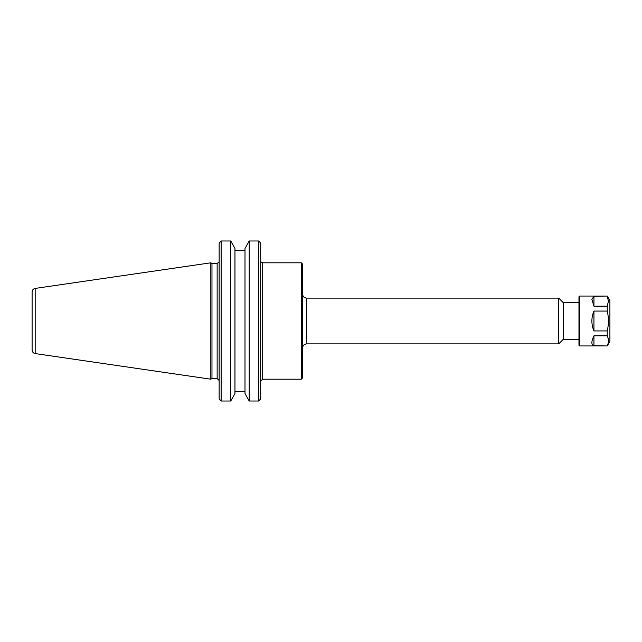 <?xml version="1.0" encoding="UTF-8"?>
<svg xmlns="http://www.w3.org/2000/svg" width="642" height="642" viewBox="0 0 642 642"><rect width="100%" height="100%" fill="white"/><g stroke="black" fill="none" stroke-linecap="round" stroke-linejoin="round"><path stroke-width="0.96" d="M578.972 302.671L563.275 302.671L563.275 339.329L578.972 339.329M301.283 321L301.283 379.197L262.698 379.197L262.698 262.803L301.283 262.803L301.283 321M301.283 379.197L302.607 377.865L302.607 264.135L301.283 262.803M306.603 298.121L558.725 298.121L558.725 343.879L306.603 343.879L306.603 298.121C304.18 297.88 302.847 296.556 302.607 294.132M259.617 400.279L260.708 398.834L258.71 401.017L258.71 240.983L249.208 240.983L258.71 240.983L260.708 243.166L259.617 241.721M244.995 248.462L249.208 240.983L249.208 401.017L244.995 393.538L244.995 248.462M244.995 250.34L234.956 250.34M220.23 241.721L219.139 243.166L221.129 240.983L230.743 240.983L234.956 248.462L234.956 393.538L230.743 401.017L221.129 401.017L219.139 398.834L220.23 400.279M244.995 391.66L234.956 391.66L244.995 391.66M258.71 401.017L249.208 401.017M230.743 401.017L230.743 240.983L221.129 240.983L221.129 401.017M260.708 398.834L260.708 243.166M219.139 243.166L219.139 398.834M211.972 321L211.972 263.469L210.825 262.803L210.825 379.197L211.972 378.531L211.972 321M32.1 321L32.1 350.026C32.244 351.976 33.272 353.156 35.174 353.582L35.174 288.418C33.272 288.844 32.244 290.023 32.1 291.974L32.1 321M578.972 299.974L578.972 345.276L579.638 345.942L579.638 296.058L578.972 296.724L578.972 299.974M607.236 296.058L609.9 300.665L609.9 341.335L607.236 345.942L593.938 345.781C591.202 344.834 591.202 341.528 593.938 335.846L607.236 335.846L607.236 330.927L593.938 330.927C591.202 324.306 591.202 317.694 593.938 311.073L607.236 311.073L607.236 306.154L593.938 306.154L591.876 299.397L593.938 296.219L607.236 296.058L579.638 296.058M593.938 345.781L593.938 335.846M607.236 335.846C608.833 339.161 608.833 342.467 607.236 345.781M593.938 330.927L593.938 311.073M607.236 311.073C608.833 317.694 608.833 324.306 607.236 330.927M607.236 296.219L608.431 301.186L607.236 306.154M593.938 306.154L593.938 296.219M219.083 261.936L217.14 263.469L217.14 378.531L219.139 380.529M261.053 261.936L262.698 262.803M262.698 379.197L260.708 381.196M306.603 343.879C304.18 344.12 302.847 345.444 302.607 347.868M563.275 302.671L558.725 298.121M563.275 339.329L558.725 343.879M217.14 263.469L211.972 263.469M217.14 378.531L211.972 378.531M35.174 353.582L210.825 379.197M35.174 288.418L210.825 262.803M607.236 345.942L579.638 345.942"/></g></svg>
